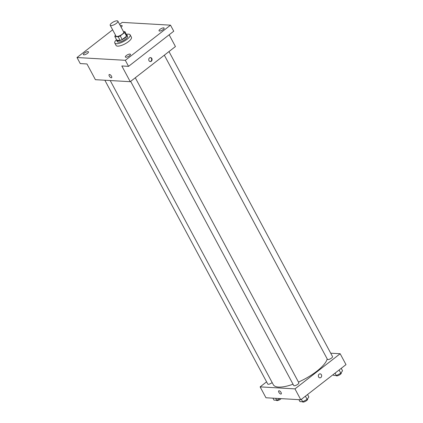 <?xml version="1.0" encoding="UTF-8"?>
<svg xmlns="http://www.w3.org/2000/svg" width="423" height="423" viewBox="0 0 423 423"><rect width="100%" height="100%" fill="white"/><g stroke="black" fill="none" stroke-linecap="round" stroke-linejoin="round"><path stroke-width="0.63" d="M116.404 23.344A4.352 1.406 151.8 0 1 110.192 25.264A4.352 1.406 151.8 0 1 113.364 21.97A4.352 1.406 151.8 0 1 117.858 21.15A4.352 1.406 151.8 0 1 116.404 23.344M117.858 21.15L123.696 32.037A4.352 1.406 151.8 0 1 122.236 34.226A4.352 1.406 151.8 0 1 116.029 36.145L110.192 25.264M122.221 39.545A5.615 1.814 151.8 0 1 120.137 40.412L116.801 40.217L114.86 36.59L118.191 36.78A5.615 1.814 151.8 0 0 120.275 35.918L122.221 39.545L126.546 36.188A5.615 1.814 151.8 0 0 126.815 35.22L124.87 31.593L123.416 31.508M115.564 35.283L115.125 35.622A5.615 1.814 151.8 0 0 114.86 36.59M120.275 35.918L124.6 32.555A5.615 1.814 151.8 0 0 124.87 31.593M120.137 40.412L118.191 36.78M126.546 36.188L124.6 32.555M116.642 39.921A5.8 1.872 -28.2 0 0 116.695 40.46A5.8 1.872 -28.2 0 0 117.7 40.915A5.8 1.872 -28.2 0 0 123.897 38.662A5.8 1.872 -28.2 0 0 126.921 34.977A5.8 1.872 -28.2 0 0 126.503 34.638M126.921 34.977L127.566 36.188A5.8 1.872 151.8 0 1 125.626 39.112A5.8 1.872 151.8 0 1 118.35 42.12A5.8 1.872 151.8 0 1 117.345 41.671L116.695 40.46M126.366 34.39A8.698 2.808 151.8 0 1 130.125 34.818A8.698 2.808 151.8 0 1 127.207 39.202A8.698 2.808 151.8 0 1 114.792 43.04A8.698 2.808 151.8 0 1 116.51 39.672M130.125 34.818L131.421 37.235A8.698 2.808 151.8 0 1 128.507 41.618A8.698 2.808 151.8 0 1 116.087 45.457L114.792 43.04M120.306 25.713A2.898 0.936 151.8 0 1 121.665 25.449A2.898 0.936 151.8 0 1 122.168 25.676A2.898 0.936 151.8 0 1 121.105 27.204M163.638 27.855A2.898 0.936 151.8 0 1 164.14 28.082A2.898 0.936 151.8 0 1 162.025 30.282A2.898 0.936 151.8 0 1 159.027 30.826A2.898 0.936 151.8 0 1 160.539 28.981A2.898 0.936 151.8 0 1 163.638 27.855M129.951 54.054A2.898 0.936 151.8 0 1 130.453 54.276A2.898 0.936 151.8 0 1 128.338 56.476A2.898 0.936 151.8 0 1 125.34 57.02A2.898 0.936 151.8 0 1 126.852 55.175A2.898 0.936 151.8 0 1 129.951 54.054M87.979 51.643A2.898 0.936 151.8 0 1 88.481 51.87A2.898 0.936 151.8 0 1 86.366 54.065A2.898 0.936 151.8 0 1 83.368 54.609A2.898 0.936 151.8 0 1 84.88 52.769A2.898 0.936 151.8 0 1 87.979 51.643M112.64 29.822L77.002 57.533L125.314 60.304L170.506 25.163L122.194 22.393L119.603 24.407M77.002 57.533L80.248 63.577L86.979 63.963L95.408 79.688L130.252 81.687L121.824 65.967L128.555 66.353L125.314 60.304M111.487 76.214A1.993 0.878 52.1 0 1 111.624 77.726A1.993 0.878 52.1 0 1 109.705 76.69A1.993 0.878 52.1 0 1 109.176 74.58A1.993 0.878 52.1 0 1 111.487 76.214M128.555 66.353L173.747 31.212L170.506 25.163M130.252 81.687L175.445 46.546L169.142 34.792M151.307 61.245A1.993 1.671 -86.7 0 1 150.302 61.573A1.993 1.671 -86.7 0 1 148.753 59.484A1.993 1.671 -86.7 0 1 150.53 57.591A1.993 1.671 -86.7 0 1 152.037 59.056A1.993 1.671 -86.7 0 1 151.307 61.245M150.329 57.591A1.993 1.671 -86.7 0 1 151.661 59.146A1.993 1.671 -86.7 0 1 150.911 61.224A1.993 1.671 -86.7 0 1 150.107 61.547M111.624 77.726A1.993 0.878 52.1 0 1 109.705 76.69A1.993 0.878 52.1 0 1 109.176 74.575M327.206 358.931A30.451 9.835 151.8 0 1 316.774 371.262A30.451 9.835 151.8 0 1 298.458 382.069M293.039 384.237A30.451 9.835 151.8 0 1 273.306 384.697L110.213 80.539M164.336 55.186L327.418 359.328A2.898 0.936 -28.2 0 0 330.416 358.783A2.898 0.936 -28.2 0 0 332.531 356.584L168.983 51.569M272.148 382.54A2.898 0.936 151.8 0 1 271.894 382.752A2.898 0.936 151.8 0 1 267.754 384.031L104.856 80.227M135.291 77.769L298.839 382.783A2.898 0.936 151.8 0 1 297.871 384.243A2.898 0.936 151.8 0 1 293.731 385.522L130.649 81.38M266.585 381.853L260.124 386.881L294.968 388.88L340.161 353.739L330.712 353.194M294.968 388.88L300.806 399.767L265.961 397.763L260.124 386.881M281.068 392.475A1.993 0.878 52.1 0 1 281.2 393.987A1.993 0.878 52.1 0 1 279.28 392.956A1.993 0.878 52.1 0 1 278.752 390.841A1.993 0.878 52.1 0 1 281.068 392.475M300.806 399.767L345.998 364.626L340.161 353.739M320.111 373.853A1.993 1.671 -86.7 0 1 321.612 375.317A1.993 1.671 -86.7 0 1 320.888 377.506A1.993 1.671 -86.7 0 1 319.883 377.834A1.993 1.671 -86.7 0 1 318.329 375.746A1.993 1.671 -86.7 0 1 320.111 373.853A1.993 1.671 -86.7 0 1 321.617 375.317A1.993 1.671 -86.7 0 1 320.888 377.506A1.993 1.671 -86.7 0 1 319.883 377.834M281.2 393.987A1.993 0.878 52.1 0 1 279.286 392.956A1.993 0.878 52.1 0 1 278.752 390.841M333.192 374.582L333.625 375.391L336.37 375.55L340.822 373.234L342.535 370.76L341.229 368.327M336.37 375.55L335.069 373.123M340.822 373.234L339.087 369.998M341.181 372.716L341.282 372.912A2.898 0.936 151.8 0 1 340.314 374.376A2.898 0.936 151.8 0 1 336.174 375.656L336.105 375.534M298.902 399.656L299.939 401.586L302.683 401.744L307.135 399.428L308.843 396.954L307.542 394.527M302.683 401.744L301.382 399.317M307.135 399.428L305.401 396.192M307.489 398.91L307.595 399.111A2.898 0.936 151.8 0 1 306.622 400.57A2.898 0.936 151.8 0 1 302.482 401.85L302.419 401.728M272.925 398.165L273.961 400.095L276.705 400.253L279.947 398.566M276.705 400.253L275.669 398.323M281.152 398.635A2.898 0.936 151.8 0 1 280.65 399.079A2.898 0.936 151.8 0 1 276.51 400.359L276.446 400.237"/></g></svg>

